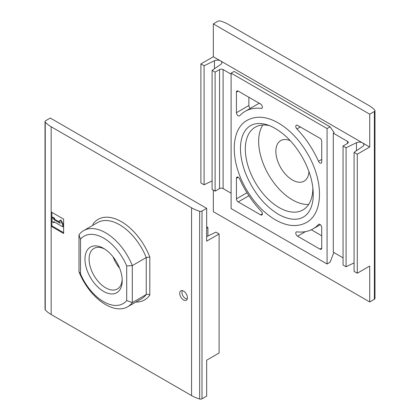 <?xml version="1.0" encoding="UTF-8"?>
<svg xmlns="http://www.w3.org/2000/svg" width="420" height="420" viewBox="0 0 420 420"><rect width="100%" height="100%" fill="white"/><g stroke="black" fill="none" stroke-linecap="round" stroke-linejoin="round"><path stroke-width="0.63" d="M179.713 293.323A5.45 3.145 60 0 1 181.409 290.614A5.45 3.145 60 0 1 186.291 293.974A5.45 3.145 60 0 1 186.758 299.88A5.45 3.145 60 0 1 182.438 299.145A5.45 3.145 60 0 1 179.713 293.323M51.166 211.922L63.609 219.103L63.609 233.473L51.166 226.291L51.166 126.761L191.562 207.816A32.671 18.863 0 0 0 199.658 211.234A2.011 1.16 0 0 0 202.004 211.024L206.666 208.331L206.666 241.164L219.109 233.982L219.109 353.005L206.666 360.187L206.666 396.097L202.004 398.79A2.011 1.16 0 0 1 199.658 399A32.671 18.863 0 0 1 191.562 395.582L51.166 314.528A32.671 18.863 0 0 1 45.25 309.855A2.011 1.16 0 0 1 45.024 309.32L45.024 121.558A2.011 1.16 0 0 0 45.25 122.089A32.671 18.863 0 0 0 51.166 126.761M80.493 239.232A38.955 22.491 60 0 1 126.698 265.913L126.698 300.552A38.955 22.491 60 0 1 80.493 273.877L80.493 239.232L78.986 234.822A43.985 25.394 60 0 1 83.654 230.622A43.985 25.394 60 0 1 132.305 265.603L126.698 265.913M84.971 259.145A26.334 15.204 60 0 1 103.593 248.393A26.334 15.204 60 0 1 122.215 280.644A26.334 15.204 60 0 1 103.593 291.396A26.334 15.204 60 0 1 84.971 259.145M126.698 300.552L132.305 302.594A43.985 25.394 60 0 1 127.638 306.8A43.985 25.394 60 0 1 78.986 271.814L80.493 273.877M92.93 225.262L92.93 224.159A46.494 26.843 60 0 1 149.798 256.993L146.244 257.555L132.305 265.603L132.305 302.594L146.244 294.546C147.457 294.026 148.643 294.215 149.798 295.108A46.494 26.843 60 0 1 135.817 302.075M219.109 233.982L215.912 232.134L206.666 236.618M206.666 228.375L207.911 227.519L207.911 236.014M207.911 227.519L206.666 226.8M206.666 208.331L50.279 118.041L45.612 120.734A2.011 1.16 0 0 0 45.024 121.558M122.183 279.4A23.41 13.519 60 0 1 117.364 288.976A23.41 13.519 60 0 1 99.325 282.707A23.41 13.519 60 0 1 89.103 259.145A23.41 13.519 60 0 1 93.954 248.425A23.41 13.519 60 0 1 104.659 249.044M119.621 268.202A23.41 13.519 60 0 1 113.069 256.861M78.986 234.822L78.986 271.814M63.609 232.649L51.88 225.876L51.166 226.291L51.166 314.528M60.207 220.395L62.722 224.747L62.722 226.8L53.834 221.671L53.834 222.695L52.059 221.671L52.059 217.565L53.834 218.594L53.834 219.618L60.207 223.298L58.952 221.12L60.916 219.986L63.431 224.338L62.722 224.747M52.059 217.565L52.768 217.156L54.542 218.185L54.542 219.209L59.493 222.065M54.542 219.209L53.834 219.618M54.542 218.185L53.834 218.594M54.542 222.08L53.834 222.695M63.431 224.338L63.431 226.391L62.722 226.8M51.88 225.876L51.88 212.336M187.288 298.83A4.777 2.756 60 0 1 183.792 297.082A4.777 2.756 60 0 1 181.965 292.567A4.777 2.756 60 0 1 182.584 290.677M213.334 23.903L369.721 114.193L374.388 111.499A2.011 1.16 0 0 0 374.976 110.68A2.011 1.16 0 0 0 374.75 110.145A32.671 18.863 0 0 0 368.834 105.473L228.438 24.418A32.671 18.863 0 0 0 220.343 21A2.011 1.16 0 0 0 217.996 21.21L213.334 23.903L213.334 56.737L200.891 63.919L200.891 182.941L204.089 184.784L212.09 180.91M269.593 125.675A47.754 27.568 -120 0 0 255.213 127.218A47.754 27.568 -120 0 0 255.208 182.359A47.754 27.568 -120 0 0 302.962 209.927A47.754 27.568 -120 0 0 312.853 188.071A47.754 27.568 -120 0 0 312.848 187.572M297.554 125.37A2.515 1.449 -120 0 0 296.3 125.244A2.515 1.449 -120 0 0 296.893 128.945A67.856 39.176 -120 0 1 318.502 161.27A2.515 1.449 -120 0 0 321.216 163.118A2.515 1.449 -120 0 0 321.736 161.968L321.736 141.383A2.515 1.449 -120 0 0 319.961 138.306L297.554 125.37M236.434 198.844A2.515 1.449 -120 0 0 238.214 201.92L260.615 214.856A2.515 1.449 -120 0 0 261.875 214.982A2.515 1.449 -120 0 0 261.277 211.281A67.856 39.176 -120 0 1 239.673 178.957A2.515 1.449 -120 0 0 236.953 177.109A2.515 1.449 -120 0 0 236.434 178.259L236.434 198.844L246.981 192.754M327.07 128.557L231.105 73.154L231.105 208.588L327.07 263.996L327.07 128.557L330.073 126.824L334.178 132.662L333.291 133.177L347.508 141.383L347.508 143.435A2.515 1.449 0 0 0 348.243 142.411A2.515 1.449 0 0 0 347.508 141.383M236.434 92.138L236.434 112.718A2.515 1.449 -120 0 0 237.531 115.248A2.515 1.449 -120 0 0 239.468 115.92A2.515 1.449 -120 0 0 239.673 115.757A67.856 39.176 -120 0 1 245.159 111.347A67.856 39.176 -120 0 1 261.277 108.381A2.515 1.449 -120 0 0 261.875 108.271A2.515 1.449 -120 0 0 262.259 106.26A2.515 1.449 -120 0 0 260.615 104.045L238.214 91.109A2.515 1.449 -120 0 0 236.953 90.983A2.515 1.449 -120 0 0 236.434 92.138L238.214 91.109M305.44 231.63L297.554 236.182A2.515 1.449 -120 0 1 295.911 233.966A2.515 1.449 -120 0 1 296.3 231.956A2.515 1.449 -120 0 1 296.893 231.845A67.856 39.176 -120 0 0 313.016 228.879A67.856 39.176 -120 0 0 318.502 224.469A2.515 1.449 -120 0 1 318.701 224.306A2.515 1.449 -120 0 1 320.639 224.978A2.515 1.449 -120 0 1 321.736 227.509L321.736 248.094L319.961 249.118A2.515 1.449 -120 0 0 321.216 249.244A2.515 1.449 -120 0 0 321.736 248.094M297.554 236.182L319.961 249.118M343.061 257.838L333.291 252.194L333.291 133.177M369.721 114.193L369.721 147.026L362.523 142.874A4.499 2.599 0 0 1 363.841 144.706A4.499 2.599 0 0 1 362.786 146.381L354.081 152.36L354.081 271.383L357.278 273.231L369.721 266.049L369.721 301.959L213.334 211.669L213.334 190.124M200.891 63.919L204.089 65.767L204.089 184.784M204.089 65.767L214.457 60.743L214.457 68.754M212.09 70.382L215.108 72.13L215.108 191.147L212.09 189.404L212.09 70.382L220.794 64.402A4.499 2.599 0 0 0 221.849 62.727A4.499 2.599 0 0 0 220.532 60.895A4.499 2.599 0 0 0 214.457 60.743M215.108 191.147L219.55 188.585A2.515 1.449 0 0 1 223.104 188.585L231.105 193.2M215.108 72.13L219.55 69.562L219.55 188.585M231.105 74.177L223.104 69.562A2.515 1.449 0 0 0 219.55 69.562M347.508 143.435L343.061 146.003L343.061 265.02L346.085 266.763L354.081 262.889M343.061 146.003L346.085 147.746L346.085 266.763M346.085 147.746L356.449 142.721L356.449 150.738M213.334 56.737L362.523 142.874A4.499 2.599 0 0 0 356.449 142.721M354.081 152.36L357.278 154.208L357.278 273.231M369.721 301.959L374.388 299.266A2.011 1.16 0 0 0 374.976 298.442L374.976 110.68M357.278 154.208L369.721 147.026M333.853 252.52L330.073 262.259L327.07 263.996M231.105 73.154L234.108 71.421L330.073 126.824M248.876 97.267L248.876 105.536A2.515 1.449 -120 0 0 250.304 108.376M259.292 103.278A67.856 39.176 -120 0 0 257.597 104.165L245.159 111.347M311.32 229.766L321.736 235.778M290.246 140.679A23.41 13.519 -120 0 0 280.707 140.606A23.41 13.519 -120 0 0 280.707 167.638A23.41 13.519 -120 0 0 304.122 181.157A23.41 13.519 -120 0 0 308.942 171.512M262.826 125.018A47.754 27.568 -120 0 0 268.538 174.662A47.754 27.568 -120 0 0 308.679 204.435M149.798 256.993L149.798 295.108M191.562 207.816L191.562 395.582M83.654 230.622L97.598 222.569A43.985 25.394 60 0 1 146.244 257.555L146.244 294.546A43.985 25.394 60 0 1 141.577 298.751L127.638 306.8M202.004 211.024L202.004 398.79M199.658 211.234L199.658 399M45.25 122.089L45.25 309.855M223.104 69.562L223.104 188.585M374.388 111.499L374.388 299.266M248.876 105.536L236.434 112.718M262.269 107.809L261.277 108.381M318.948 224.212L318.502 224.469M238.214 177.23L236.434 178.259M248.897 195.752L238.214 201.92M262.395 213.833L260.615 214.856M300.321 126.966L296.893 128.945M321.736 159.401L318.502 161.27M320.308 224.668L313.016 228.879M275.294 219.776C286.913 226.412 297.281 227.335 306.395 222.542C323.494 213.25 323.589 181.64 308.159 154.76C299.738 140.049 289.433 129.245 277.247 122.351C266.06 116.314 256.084 115.615 247.333 120.246C230.753 128.83 229.53 160.293 246.01 188.806C254.058 202.619 263.818 212.94 275.294 219.776M278.434 214.331C298.651 225.498 311.84 216.704 313.142 197.657C313.877 184.569 310.028 170.672 301.597 155.957C296.782 147.866 291.175 140.999 284.786 135.35C274.533 126.667 265.235 122.755 256.898 123.617C250.173 124.399 245.39 128.431 242.545 135.702C239.048 145.593 239.972 157.936 245.322 172.73C252.961 191.572 264.002 205.438 278.434 214.331"/></g></svg>
